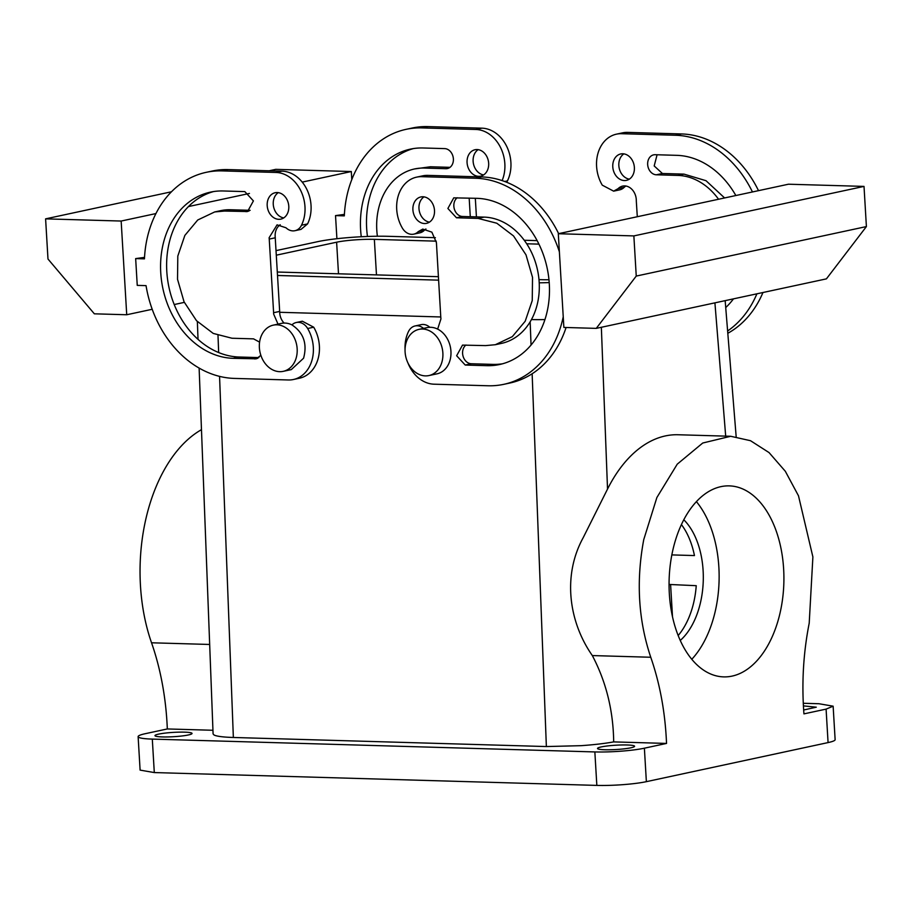 <?xml version="1.0" encoding="UTF-8"?>
<svg xmlns="http://www.w3.org/2000/svg" width="912" height="912" viewBox="0 0 912 912"><rect width="100%" height="100%" fill="white"/><g stroke="black" fill="none" stroke-linecap="round" stroke-linejoin="round"><path stroke-width="1.37" d="M696.392 501.623A95.543 57.365 -88.3 0 1 714.563 614.129A95.543 57.365 -88.3 0 1 691.82 659.262M683.783 519.749A69.209 41.553 -88.3 0 1 699.994 604.588A69.209 41.553 -88.3 0 1 680.284 640.429M673.649 546.755A95.543 57.365 -88.3 0 1 729.258 485.879A95.543 57.365 -88.3 0 1 779.327 616.01A95.543 57.365 -88.3 0 1 723.718 676.886A95.543 57.365 -88.3 0 1 673.649 546.755M669.077 584.455L696.244 585.686A69.209 41.553 -88.3 0 1 693.257 604.394A69.209 41.553 -88.3 0 1 678.197 635.493M681.412 524.571A69.209 41.553 -88.3 0 1 694.454 555.568L671.836 554.906M803.278 703.277L818.953 703.733L833.135 706.184L826.09 709.114L803.939 713.879C801.58 683.191 803.335 652.958 809.206 623.181L812.888 556.936L798.49 495.809L785.323 471.276L769.044 452.58L750.508 440.701L730.694 436.278L702.73 443.027L677.24 464.174L656.879 497.519L643.758 539.585C635.995 580.978 638.332 620.206 650.758 657.256C659.969 683.795 665.236 712.511 666.535 743.428L644.385 748.193A35.443 4.138 -3.4 0 1 594.852 751.933L152.304 739.096L154.299 772.567L596.836 785.403A35.443 4.138 -3.4 0 0 646.369 781.664L644.385 748.193M833.135 706.184L835.13 739.655A35.443 4.138 176.6 0 1 828.073 742.585L646.369 781.664M803.404 705.888L816.286 707.188L803.654 710.003M730.694 436.278L678.072 434.75A145.168 87.164 91.7 0 0 607.529 489.071L601.35 327.271M219.564 376.371L233.358 737.477L546.368 746.552L581.069 745.674C593.906 744.773 604.77 743.508 613.685 741.901C613.297 710.71 606.184 681.925 592.333 655.568C568.712 621.79 562.442 575.529 583.121 537.829L607.529 489.071M613.685 741.901L666.535 743.428M608.35 745.845A18.571 2.166 -3.4 0 0 597.52 748.467A18.571 2.166 -3.4 0 0 623.751 748.889A18.571 2.166 -3.4 0 0 634.581 746.267A18.571 2.166 -3.4 0 0 608.35 745.845M201.472 429.666A145.168 87.164 91.7 0 0 144.552 525.118A145.168 87.164 91.7 0 0 151.54 642.789A202.555 121.627 91.7 0 1 167.318 728.95L145.168 733.715A35.443 4.138 -3.4 0 0 138.122 736.645L140.106 770.116L154.299 772.567M440.827 316.966L279.676 312.292L440.827 316.966M233.358 737.477C223.189 737.158 216.76 736.337 214.081 735.026L213.089 733.943L205.189 526.874M138.122 736.645A35.443 4.138 -3.4 0 0 152.304 739.096M165.802 733.02A18.571 2.166 176.6 0 1 192.044 733.442A18.571 2.166 176.6 0 1 181.203 736.064A18.571 2.166 176.6 0 1 154.972 735.642A18.571 2.166 176.6 0 1 165.802 733.02M167.318 728.95L212.952 730.273M419.018 329.357A23.632 18.696 -102.1 0 0 408.074 363.215A23.632 18.696 -102.1 0 0 428.948 375.562A23.632 18.696 -102.1 0 0 439.892 341.715A23.632 18.696 -102.1 0 0 419.018 329.357L427.09 327.625A23.632 18.696 -102.1 0 1 437.646 329.107L440.941 318.904A13.509 10.682 77.9 0 0 440.804 317.57L436.415 242.592L431.866 232.15L422.78 229.083L418.266 231.614L424.331 230.314A13.509 10.682 77.9 0 1 425.927 228.992M424.331 230.314A13.509 10.682 77.9 0 1 419.816 232.845L413.763 234.145A13.509 10.682 77.9 0 1 402.397 228.148A33.755 26.71 77.9 0 1 416.613 177.145A33.755 26.71 77.9 0 1 421.72 176.677L475.688 178.25A104.652 82.787 77.9 0 1 559.387 251.872M416.613 177.145L422.666 175.845A33.755 26.71 77.9 0 1 427.774 175.378L481.741 176.939A104.652 82.787 77.9 0 1 558.634 233.643M566.09 327.499A104.652 82.787 77.9 0 1 509.911 383.017L503.857 384.317A104.652 82.787 77.9 0 1 488.011 385.765L434.044 384.191A33.755 26.71 77.9 0 1 407.938 362.942M405.053 349.513A33.755 26.71 77.9 0 1 408.542 331.432A13.509 10.682 77.9 0 1 415.108 325.949L421.162 324.649A13.509 10.682 77.9 0 1 429.814 327.294M456.49 217.786L478.07 218.413L496.801 223.223L513.524 235.934L525.996 254.836L532.528 277.396L532.243 300.572L525.187 321.252L512.316 336.653L495.341 344.713L485.629 345.602L462.509 345.112L456.638 355.737L465.234 365.051L486.826 365.678A84.394 66.77 77.9 0 0 499.594 364.515A84.394 66.77 77.9 0 0 548.522 275.937A84.394 66.77 77.9 0 0 476.885 198.326L453.754 197.847L447.883 208.472L456.49 217.786L462.544 216.486A10.123 8.014 77.9 0 1 454.313 208.939A10.123 8.014 77.9 0 1 457.208 197.756M462.544 216.486L484.135 217.113A64.148 50.741 77.9 0 1 538.582 276.085A64.148 50.741 77.9 0 1 501.395 343.414L495.341 344.713M502.603 363.774A84.394 66.77 77.9 0 1 492.879 364.378L471.287 363.751A10.123 8.014 77.9 0 1 463.068 356.216A10.123 8.014 77.9 0 1 465.952 345.021M429.449 222.14A13.509 10.682 77.9 0 1 418.973 208.54A13.509 10.682 77.9 0 1 424.023 196.867M273.304 325.139A23.632 18.696 77.9 0 1 292.695 334.852A23.632 18.696 77.9 0 1 295.511 359.955A23.632 18.696 77.9 0 1 283.233 371.344A23.632 18.696 77.9 0 1 263.842 361.619A23.632 18.696 77.9 0 1 261.026 336.528A23.632 18.696 77.9 0 1 273.304 325.139L281.375 323.395A23.632 18.696 -102.1 0 1 291.931 324.889A13.509 10.682 77.9 0 1 296.286 322.506L302.339 321.206L313.705 327.203A33.755 26.71 -102.1 0 1 299.501 378.206L293.436 379.506A33.755 26.71 -102.1 0 0 307.652 328.514L313.705 327.203M293.436 379.506A33.755 26.71 -102.1 0 1 288.329 379.973L234.361 378.412A104.652 82.787 -102.1 0 1 146.045 285.627L137.245 285.376L135.66 258.598L144.529 257.378M307.572 223.919L301.507 225.218A13.509 10.682 77.9 0 1 294.941 230.702L300.994 229.402L307.572 223.919A33.755 26.71 -102.1 0 0 306.922 189.559A33.755 26.71 -102.1 0 0 282.059 171.16L228.091 169.586A104.652 82.787 -102.1 0 0 212.245 171.034L206.192 172.334A104.652 82.787 -102.1 0 0 144.449 258.86L135.66 258.598M280.212 224.774A13.509 10.682 -102.1 0 0 275.162 236.447A13.509 10.682 -102.1 0 0 275.299 237.781L269.245 239.081L269.108 237.747L277.066 224.854L286.003 227.783A13.509 10.682 77.9 0 0 294.941 230.702M269.245 239.081L273.611 312.725L279.676 311.414L275.242 237.793M279.676 311.414A13.509 10.682 -102.1 0 0 279.699 312.759A13.509 10.682 -102.1 0 0 284.111 323.076M213.499 191.577A84.394 66.77 -102.1 0 0 167.865 281.352A84.394 66.77 -102.1 0 0 239.229 357.025L258.894 357.595M250.15 210.319L230.474 209.749A64.148 50.741 -102.1 0 0 220.772 210.638L214.708 211.937L197.733 219.997L184.862 235.41L177.806 256.09L177.521 279.266L184.053 301.815L196.525 320.716L213.248 333.427L231.979 338.238L253.559 338.865L259.589 342.137M278.297 192.637A13.509 10.682 -102.1 0 0 273.258 204.311A13.509 10.682 -102.1 0 0 283.735 217.911M756.903 293.824A104.652 82.787 77.9 0 1 727.616 330.976M625.792 186.014L624.196 187.325A13.509 10.682 -102.1 0 1 619.693 189.856L613.639 191.155L602.273 185.159A33.755 26.71 77.9 0 1 616.478 134.155A33.755 26.71 77.9 0 1 621.585 133.699L675.553 135.261A104.652 82.787 77.9 0 1 752.457 191.965M613.639 191.155L618.142 188.624A13.509 10.682 77.9 0 1 622.645 186.094A13.509 10.682 77.9 0 1 636.28 199.603A13.509 10.682 77.9 0 1 636.302 200.948L637.294 216.725M735.847 195.533A84.394 66.77 77.9 0 0 676.75 155.336L655.158 154.709A10.123 8.014 77.9 0 0 653.63 154.858A10.123 8.014 77.9 0 0 647.759 165.482A10.123 8.014 77.9 0 0 656.355 174.796L677.947 175.423A64.148 50.741 77.9 0 1 718.553 199.249M733.476 298.862A84.394 66.77 77.9 0 1 725.724 307.561M612.784 166.85A13.509 10.682 77.9 0 1 620.741 153.957A13.509 10.682 77.9 0 1 634.376 167.477A13.509 10.682 77.9 0 1 626.419 180.371A13.509 10.682 77.9 0 1 612.784 166.85M470.284 216.703L469.178 198.109M502.124 180.599A33.755 26.71 -102.1 0 0 500.3 147.014A33.755 26.71 -102.1 0 0 475.87 129.47L421.903 127.908A104.652 82.787 -102.1 0 0 406.068 129.344A104.652 82.787 -102.1 0 0 344.326 215.87L335.525 215.608L336.904 238.716M448.864 168.047L445.877 168.697A10.123 8.014 -102.1 0 0 447.416 168.549A10.123 8.014 -102.1 0 0 453.287 157.924A10.123 8.014 -102.1 0 0 444.68 148.61L423.1 147.983A84.394 66.77 -102.1 0 0 410.32 149.146A84.394 66.77 -102.1 0 0 361.266 236.744M445.877 168.697L424.297 168.07A64.148 50.741 -102.1 0 0 414.584 168.948A64.148 50.741 -102.1 0 0 377.386 236.231M467.069 162.621A13.509 10.682 -102.1 0 0 480.704 176.141A13.509 10.682 -102.1 0 0 488.661 163.248A13.509 10.682 -102.1 0 0 475.027 149.739A13.509 10.682 -102.1 0 0 467.069 162.621M418.266 231.614A13.509 10.682 77.9 0 1 413.763 234.145M558.304 233.723L563.867 327.431L596.254 328.377L826.409 278.867L866.4 226.575L864.017 186.401L788.458 184.213L558.304 233.723L633.863 235.912L864.017 186.401M563.24 316.749A104.652 82.787 77.9 0 1 503.857 384.317M415.108 325.949A13.509 10.682 77.9 0 1 423.521 328.388M434.5 210.467A13.509 10.682 77.9 0 1 426.542 223.349A13.509 10.682 77.9 0 1 412.908 209.84A13.509 10.682 77.9 0 1 420.865 196.946A13.509 10.682 77.9 0 1 434.5 210.467M296.286 322.506A13.509 10.682 77.9 0 1 307.652 328.514M121.159 221.046L126.722 314.754L94.346 313.819L47.983 259.019L45.6 218.857L121.159 221.046L155.929 213.568M184.315 302.374L174.215 304.54M152.201 309.282L126.722 314.754M269.108 170.783L275.755 169.347L351.314 171.536L351.793 179.573M351.314 171.536L302.214 182.104M249.443 193.447L188.442 206.568M344.394 214.388L335.525 215.608M301.507 225.218A33.755 26.71 -102.1 0 0 300.869 190.87A33.755 26.71 -102.1 0 0 276.005 172.459L222.038 170.897A104.652 82.787 -102.1 0 0 206.192 172.334M273.566 312.713L279.619 311.414M273.611 312.725A13.509 10.682 -102.1 0 0 273.646 314.059L278.16 324.478M239.229 357.025L233.164 358.325A84.394 66.77 -102.1 0 1 161.527 280.714A84.394 66.77 -102.1 0 1 210.455 192.136A84.394 66.77 -102.1 0 1 223.223 190.973L244.815 191.6L253.411 200.914L247.54 211.538L224.42 211.06L214.708 211.937M233.164 358.325L256.295 358.815L260.866 355.349M288.785 206.237A13.509 10.682 -102.1 0 0 275.15 192.728A13.509 10.682 -102.1 0 0 267.193 205.61A13.509 10.682 -102.1 0 0 280.828 219.131A13.509 10.682 -102.1 0 0 288.785 206.237M762.956 292.513A104.652 82.787 77.9 0 1 727.799 333.29M616.478 134.155L622.531 132.856A33.755 26.71 77.9 0 1 627.65 132.388L681.617 133.95A104.652 82.787 77.9 0 1 758.51 190.654M656.355 174.796L662.408 173.497L684 174.124L706.013 180.701L724.607 197.95M662.408 173.497L654.189 165.95L657.085 154.766M629.326 179.151A13.509 10.682 77.9 0 1 618.838 165.551A13.509 10.682 77.9 0 1 623.888 153.877M476.429 216.885L475.323 198.28M506.673 182.263A13.509 10.682 -102.1 0 0 507.437 180.929A33.755 26.71 -102.1 0 0 506.787 146.57A33.755 26.71 -102.1 0 0 481.935 128.17L427.956 126.597A104.652 82.787 -102.1 0 0 412.121 128.045L406.068 129.344M450.026 167.341L430.35 166.771L414.584 168.948M413.364 148.588A84.394 66.77 -102.1 0 0 367.456 236.47M478.173 149.648A13.509 10.682 -102.1 0 0 473.123 161.321A13.509 10.682 -102.1 0 0 483.611 174.922M437.646 329.107A23.632 18.696 77.9 0 1 447.963 339.971A23.632 18.696 77.9 0 1 437.03 373.829L428.948 375.562M596.254 328.377L636.245 276.074L633.863 235.912M291.931 324.889C303.559 332.641 307.447 343.744 303.582 358.211L291.316 369.599L283.233 371.344M171.456 191.782L45.6 218.857M636.245 276.074L866.4 226.575M435.377 237.679L388.489 236.322A50.639 5.905 -3.4 0 0 317.729 241.657L276.005 250.629M376.474 274.9L374.353 239.354A27.007 3.146 -3.4 0 0 336.619 242.204L276.279 255.189M524.24 240.255L537.134 240.631M374.353 239.354L436.267 241.156M526.68 243.778L538.924 244.131M438.638 280.155L277.487 275.481M539.209 282.823A50.639 5.905 -3.4 0 0 549.218 282.572M531.445 319.588A50.639 5.905 -3.4 0 0 544.954 319.576M548.978 279.733A27.007 3.146 -3.4 0 1 542.013 279.699L538.981 279.608M438.433 276.689L277.282 272.027M826.09 709.114L828.073 742.585M670.616 584.945L672.497 616.626M592.333 655.568L650.758 657.256M596.836 785.403L594.852 751.933M725.69 436.13L714.917 302.852M546.368 746.552L532.141 373.76M531.046 345.078L530.157 321.833M218.002 335.479L218.663 352.545M151.54 642.789L209.68 644.465M421.72 176.677L427.774 175.378M475.688 178.25L481.741 176.939M478.07 218.413L484.135 217.113M465.234 365.051L471.287 363.751M486.826 365.678L492.879 364.378M228.091 169.586L222.038 170.897M276.005 172.459L282.059 171.16M257.743 358.313L254.756 358.952M230.474 209.749L224.42 211.06M248.987 211.037L246.012 211.687M675.553 135.261L681.617 133.95M627.65 132.388L621.585 133.699M624.196 187.325L618.142 188.624M677.947 175.423L684 174.124M507.437 180.929L504.712 181.511M481.935 128.17L475.87 129.47M427.956 126.597L421.903 127.908M430.35 166.771L424.297 168.07M338.5 273.794L336.619 242.204M736.166 436.723L725.165 300.641M205.211 527.581L199.124 368.06M198.029 339.367L197.357 321.605"/></g></svg>
